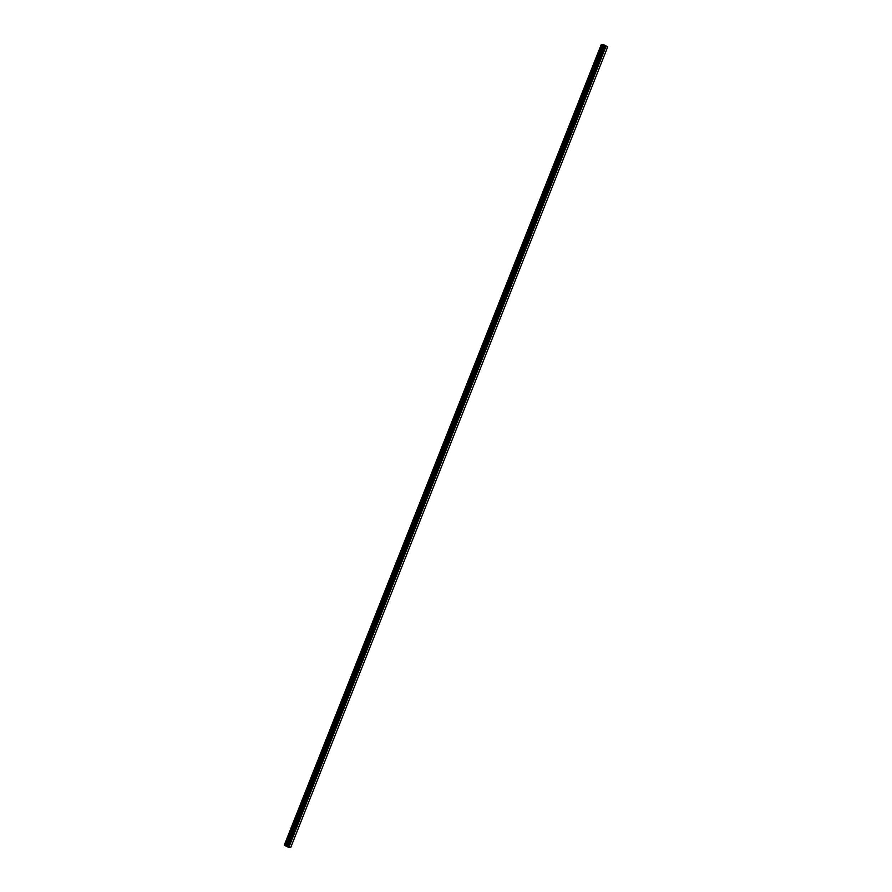 <?xml version="1.0" encoding="UTF-8"?>
<svg xmlns="http://www.w3.org/2000/svg" width="892" height="892" viewBox="0 0 892 892"><rect width="100%" height="100%" fill="white"/><g stroke="black" fill="none" stroke-linecap="round" stroke-linejoin="round"><path stroke-width="1.34" d="M607.72 46.83L290.747 847.4L288.874 847.367L605.612 46.707L601.253 44.6L603.973 44.801L607.72 46.83L605.59 46.696L288.651 847.288M288.618 847.277L288.038 847.088L604.999 46.507M604.475 46.273L287.492 846.82L288.038 847.088M287.514 846.776L285.462 845.828L602.434 45.247M601.253 44.6L284.28 845.17L285.462 845.828M605.367 45.938L604.23 45.503M604.754 45.927L603.884 45.492M288.874 847.367L605.846 46.785M287.982 847.077L604.954 46.495M604.285 46.049L287.313 846.619L604.308 46.072M284.414 845.326L601.386 44.745M287.926 847.054L604.899 46.484M287.848 847.021L604.809 46.44M287.558 846.876L604.531 46.306M287.492 846.831L604.464 46.25M287.246 846.553L604.218 45.971M287.146 846.475L604.107 45.905M286.577 846.196L603.549 45.626M286.399 846.129L603.371 45.559M285.284 845.75L602.256 45.18"/></g></svg>
